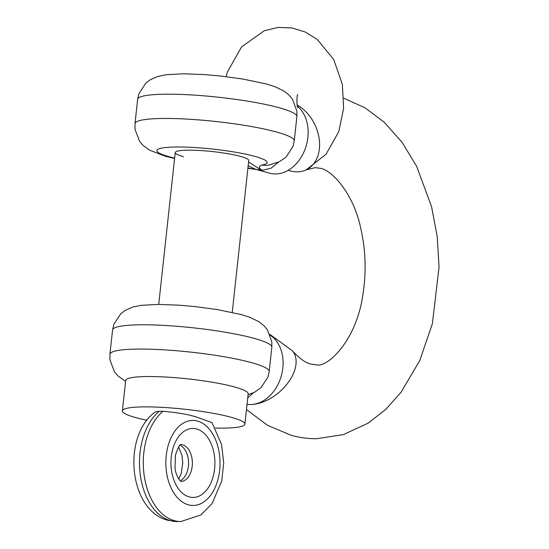 <?xml version="1.0" encoding="UTF-8"?>
<svg xmlns="http://www.w3.org/2000/svg" width="549" height="549" viewBox="0 0 549 549"><rect width="100%" height="100%" fill="white"/><g stroke="black" fill="none" stroke-linecap="round" stroke-linejoin="round"><path stroke-width="0.82" d="M177.073 521.55L168.008 520.342C128.37 510.419 122.036 435.446 155.388 411.853L159.162 411.311A58.53 37.311 89.7 0 0 139.968 472.188A58.53 37.311 89.7 0 0 170.526 520.672A58.53 37.311 89.7 0 0 177.073 521.55L180.875 521.529A58.53 37.311 -90.3 0 1 174.328 520.658A58.53 37.311 -90.3 0 1 143.769 472.167A58.53 37.311 -90.3 0 1 162.957 411.297C177.56 412.491 189.082 414.529 197.544 417.425L212.01 422.593M215.352 428.042A61.612 8.324 -173.8 0 0 244.888 424.151A61.612 8.324 -173.8 0 0 231.108 417.267A61.612 8.324 -173.8 0 0 163.513 407.44A61.612 8.324 -173.8 0 0 122.386 410.844A61.612 8.324 -173.8 0 0 136.166 417.727A61.612 8.324 -173.8 0 0 146.899 420.28M162.957 411.297L159.162 411.311M244.888 424.151L248.182 393.805A61.612 8.324 -173.8 0 0 234.402 386.921A61.612 8.324 -173.8 0 0 166.807 377.094A61.612 8.324 -173.8 0 0 125.68 380.498L122.386 410.844M297.16 104.969A36.968 27.285 64.6 0 1 319.182 138.856A36.968 27.285 64.6 0 1 306.157 169.874A36.968 27.285 64.6 0 1 297.215 171.871A36.968 27.285 64.6 0 1 288.239 170.245M297.503 106.273A36.968 28.04 105.3 0 1 305.779 147.153A36.968 28.04 105.3 0 1 275.44 173.937A36.968 28.04 105.3 0 1 269.621 173.175L257.598 169.874M247.887 168.31L262.312 170.334L271.165 168.152L278.453 162.154M248.169 165.771L255.587 169.298M247.743 397.833L253.405 392.775M183.503 156.671A36.968 4.996 6.2 0 1 175.234 152.54A36.968 4.996 6.2 0 1 199.911 150.501A36.968 4.996 6.2 0 1 240.469 156.396A36.968 4.996 6.2 0 1 248.738 160.528L232.241 312.381M247.915 168.056L262.312 170.334C258.545 168.172 258.421 166.409 261.948 165.05A24.643 22.276 79.4 0 0 269.099 165.002A24.643 22.276 79.4 0 0 269.106 164.995L279.503 161.653L286.029 157.151L293.008 146.466L294.25 140.908A80.092 10.822 6.2 0 0 276.332 131.959A80.092 10.822 6.2 0 0 188.458 119.188A80.092 10.822 6.2 0 0 134.999 123.607L135.013 129.296L139.528 141.223L142.966 145.279L149.452 150.117L165.379 156.232L174.589 158.476M197.482 421.069A42.513 27.1 89.7 0 0 166.217 455.615A42.513 27.1 89.7 0 0 188.382 504.819A42.513 27.1 89.7 0 0 219.648 470.267A42.513 27.1 89.7 0 0 197.482 421.069M196.624 428.954A34.505 21.994 -90.3 0 1 214.611 468.887A34.505 21.994 -90.3 0 1 189.24 496.927A34.505 21.994 -90.3 0 1 171.254 456.994A34.505 21.994 -90.3 0 1 196.624 428.954M181.04 481.473A18.481 11.783 89.7 0 0 192.349 464.289A18.481 11.783 89.7 0 0 182.57 444.793A18.481 11.783 89.7 0 0 180.861 444.525M179.997 445.253A18.481 11.783 -90.3 0 1 188.575 462.965A18.481 11.783 -90.3 0 1 180.168 480.752M247.036 404.352A36.968 22.79 -40.6 0 0 250.392 404.551A36.968 22.79 -40.6 0 0 287.154 383.923A36.968 22.79 -40.6 0 0 292.432 350.832C299.61 358.627 305.786 363.047 310.96 364.083L316.169 364.797C326.84 368.345 356.884 341.018 363.122 293.118C366.416 271.062 365.62 249.452 360.748 228.281C353.625 193.872 331.98 169.957 320.417 168.351L315.208 167.644L306.157 169.874L326.113 154.18L338.795 131.554L343.619 108.338L342.37 84.436L333.668 59.422L317.391 39.583L305.45 32.11L292.013 27.924L277.945 27.45L264.254 30.751L241.519 46.953L227.499 71.85L226.037 76.647M137.634 99.335L138.87 93.783L145.842 83.098L150.076 79.88L157.446 76.551L165.894 74.746L183.242 73.786L204.139 74.561L220.506 76.009L242.802 79.029L266.498 84.011L274.809 86.639L284.032 91.107L288.98 95.025L292.404 99.095L296.879 111.035L296.885 116.635A80.092 10.822 -173.8 0 0 278.974 107.686A80.092 10.822 -173.8 0 0 191.1 94.915A80.092 10.822 -173.8 0 0 137.634 99.335L134.999 123.607M261.948 165.05A55.449 7.494 -173.8 0 0 254.709 156.328A55.449 7.494 -173.8 0 0 177.142 146.981A55.449 7.494 -173.8 0 0 169.264 156.74A55.449 7.494 -173.8 0 0 174.63 158.091M247.043 404.311A36.968 28.04 -74.7 0 0 250.392 404.551A36.968 28.04 -74.7 0 0 281.232 376.12A36.968 28.04 -74.7 0 0 270.286 335.281M271.83 347.249A80.092 10.822 -173.8 0 0 253.919 338.301A80.092 10.822 -173.8 0 0 166.045 325.53A80.092 10.822 -173.8 0 0 112.579 329.949L109.944 354.229A80.092 10.822 6.2 0 1 163.41 349.802A80.092 10.822 6.2 0 1 251.284 362.573A80.092 10.822 6.2 0 1 269.195 371.529L271.83 347.249L271.824 341.65L267.349 329.709L263.925 325.646L258.977 321.721L249.754 317.26L241.45 314.625L217.747 309.643L195.451 306.63L179.084 305.175L158.187 304.4L140.839 305.361L132.391 307.166L125.021 310.494L120.794 313.719L113.821 324.397L112.579 329.949M175.234 152.54L158.736 304.4M181.136 481.542L179.722 480.279C177.032 477.129 175.234 471.035 175.049 468.537L175.364 455.409C177.828 447.957 179.715 444.299 181.019 444.443M178.768 479.016L181.273 473.492L182.762 462.711L181.959 455.437L178.617 447.003M180.875 521.529L200.941 514.935L212.065 503.598L221.734 481.006L223.704 463.013L221.535 444.491L211.989 422.558M246.467 409.581L267.624 425.372L291.409 435.384C299.644 437.642 308.016 438.761 316.526 438.726L343.303 434.643L368.166 423.142L385.755 409.417L401.065 392.267L419.765 360.535L432.358 323.745L439.056 267.205L437.189 236.441L431.548 206.602L416.588 166.223L402.046 142.28L384.211 122.207L365.119 107.872L343.832 98.202M261.475 170.211L248.573 162.024M297.935 107.378C296.645 108.119 296.611 93.865 297.874 94.703M296.885 116.635L294.25 140.908M269.95 334.458L292.432 350.832M109.944 354.229L109.958 359.918L114.473 371.845L117.918 375.893L125.584 381.383M248.086 394.69L254.448 392.274L260.981 387.766L267.953 377.081L269.195 371.529"/></g></svg>

